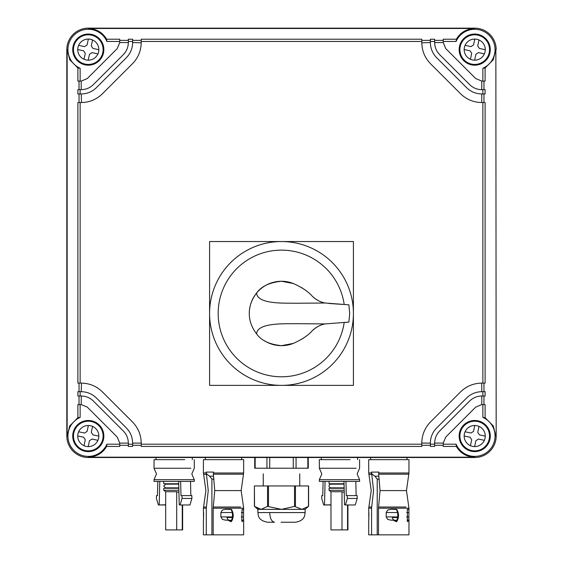 <?xml version="1.0" encoding="UTF-8"?>
<svg xmlns="http://www.w3.org/2000/svg" width="563" height="563" viewBox="0 0 563 563"><rect width="100%" height="100%" fill="white"/><g stroke="black" fill="none" stroke-linecap="round" stroke-linejoin="round"><path stroke-width="0.84" d="M77.891 417.697L80.129 417.408L80.129 404.586L77.891 404.586L77.891 417.697L69.749 425.917L67.145 436.043L67.145 49.621L69.749 59.748L77.891 67.968L77.891 81.079L81.262 81.079L87.272 78.56L117.231 48.608L119.743 42.591L119.743 39.22L106.639 39.22C102.55 32.394 96.435 28.812 88.285 28.481L474.715 28.481C466.565 28.812 460.45 32.394 456.361 39.22L456.079 41.458L443.257 41.458L443.257 42.591L445.769 48.608L475.728 78.56L481.738 81.079L482.871 81.079L482.871 68.257A20.345 20.345 0 0 0 484.469 31.767A20.345 20.345 0 0 0 456.079 41.458M128.336 40.367L119.743 40.367M128.336 41.458L128.336 39.22L132.629 39.22L132.629 41.458L128.336 41.458L128.336 42.591C128.251 47.278 126.576 51.303 123.304 54.674L93.345 84.633C89.989 87.898 85.956 89.58 81.262 89.665L77.891 89.665L77.891 93.958L80.129 93.958L80.129 89.665M141.214 40.367L132.629 40.367M141.214 41.458L141.214 39.22L421.786 39.22L421.786 41.458L141.214 41.458L141.214 42.591C141.081 50.818 138.146 57.883 132.411 63.788L102.452 93.739C96.554 99.475 89.489 102.41 81.262 102.543L77.891 102.543L77.891 383.114L80.129 383.114L80.129 102.543M430.371 40.367L421.786 40.367M430.371 41.458L430.371 39.22L434.664 39.22L434.664 41.458L430.371 41.458L430.371 42.591C430.477 48.46 432.567 53.499 436.663 57.715L466.614 87.673C470.83 91.762 475.869 93.859 481.738 93.958L482.871 93.958L482.871 89.665L485.109 89.665L485.109 93.958L482.871 93.958M443.257 40.367L434.664 40.367M443.257 41.458L443.257 39.22L456.361 39.22M495.855 49.621L496.179 436.043L495.855 49.621L493.251 59.748L485.109 67.968L482.871 68.257M496.179 49.621A21.471 21.471 0 0 0 474.715 28.15L88.285 28.15A21.471 21.471 0 0 0 66.821 49.621L66.821 436.043A21.471 21.471 0 0 0 88.285 457.508L88.285 457.184C96.435 456.853 102.55 453.271 106.639 446.438L106.921 444.2A20.345 20.345 0 0 1 78.531 453.898A20.345 20.345 0 0 1 80.129 417.408M77.891 67.968L80.129 68.257A20.345 20.345 0 0 1 78.531 31.767A20.345 20.345 0 0 1 106.921 41.458L106.639 39.22M119.743 41.458L106.921 41.458M128.336 42.598L119.743 42.535L117.231 48.608M141.214 42.795L132.629 42.535C132.537 48.425 130.447 53.485 126.337 57.715C130.433 53.499 132.523 48.46 132.629 42.591L132.629 41.458M436.663 57.715C432.553 53.485 430.463 48.425 430.371 42.535L421.786 42.823M445.769 48.608L443.257 42.535L434.664 42.591L434.664 41.458M496.179 436.043A21.471 21.471 0 0 1 474.715 457.508L88.285 457.508M482.871 81.079L485.109 81.079L485.109 67.968M483.962 89.665L483.962 81.079M483.962 102.543L483.962 93.958M482.871 383.114L485.109 383.114L485.109 102.543L482.871 102.543L482.871 383.114L481.738 383.114L481.794 391.7C475.904 391.792 470.844 393.889 466.614 397.992L436.663 427.95C432.567 432.159 430.477 437.198 430.371 443.074L430.371 446.438L434.664 446.438L434.664 444.2L430.371 444.2M483.962 391.7L483.962 383.114M485.109 396L485.109 391.7L482.871 391.7L482.871 396L485.109 396M483.962 404.586L483.962 396M495.855 436.043L493.251 425.917L485.109 417.697L485.109 404.586L482.871 404.586L482.871 417.408A20.345 20.345 0 0 1 484.469 453.898A20.345 20.345 0 0 1 456.079 444.2L443.257 444.2L443.257 443.074L445.769 437.057L443.257 443.13L434.664 443.067L434.664 444.2M459.148 49.621A15.567 15.567 0 0 0 474.715 65.181A15.567 15.567 0 0 0 490.274 49.621A15.567 15.567 0 0 0 474.715 34.054A15.567 15.567 0 0 0 459.148 49.621M79.038 396L79.038 404.586M80.129 396L77.891 396L77.891 391.7L80.129 391.7L80.129 396L81.262 396C85.942 396.078 89.974 397.752 93.345 401.025L123.304 430.984C126.569 434.34 128.244 438.373 128.336 443.074L119.743 443.13L117.231 437.057L87.272 407.098L81.262 404.586L80.129 404.586M79.038 383.114L79.038 391.7M79.038 93.958L79.038 102.543M79.038 81.079L79.038 89.665M80.129 81.079L80.129 68.257M72.726 49.621A15.567 15.567 0 0 0 88.285 65.181A15.567 15.567 0 0 0 103.852 49.621A15.567 15.567 0 0 0 88.285 34.054A15.567 15.567 0 0 0 72.726 49.621M80.129 93.958L81.262 93.958C87.131 93.859 92.17 91.762 96.386 87.673L126.337 57.715M421.786 444.2L141.214 444.2L141.214 446.438L421.786 446.438L421.786 443.074C421.919 434.847 424.854 427.781 430.589 421.877L460.548 391.918C466.445 386.183 473.511 383.255 481.738 383.114M421.786 41.458L421.786 42.591C421.919 50.818 424.854 57.883 430.589 63.788L460.548 93.739C466.445 99.475 473.511 102.41 481.738 102.543L482.871 102.543M80.129 383.114L81.262 383.114C89.489 383.255 96.554 386.183 102.452 391.918L132.411 421.877C138.146 427.781 141.081 434.847 141.214 443.074L132.629 443.13C132.537 437.233 130.447 432.173 126.337 427.95L96.386 397.992C92.17 393.903 87.131 391.806 81.262 391.7L80.129 391.7M141.214 444.2L141.214 443.074M434.664 42.535L434.664 42.591C434.756 47.292 436.431 51.317 439.696 54.674L469.655 84.633C473.026 87.905 477.058 89.58 481.738 89.665L482.871 89.665M88.285 457.184L474.715 457.184C466.565 456.853 460.45 453.271 456.361 446.438L456.079 444.2M72.726 436.043A15.567 15.567 0 0 0 88.285 451.61A15.567 15.567 0 0 0 103.852 436.043A15.567 15.567 0 0 0 88.285 420.477A15.567 15.567 0 0 0 72.726 436.043M459.148 436.043A15.567 15.567 0 0 0 474.715 451.61A15.567 15.567 0 0 0 490.274 436.043A15.567 15.567 0 0 0 474.715 420.477A15.567 15.567 0 0 0 459.148 436.043M485.109 417.697L482.871 417.408M482.871 404.586L481.738 404.586L475.728 407.098L481.794 404.586L481.794 396M481.738 102.543L481.794 93.958C475.904 93.873 470.844 91.776 466.614 87.673M481.738 89.665L481.794 81.079L475.728 78.56M81.269 396L81.206 404.586L87.272 407.098M81.459 383.114L81.206 391.7C87.096 391.792 92.156 393.889 96.386 397.992M96.386 87.673C92.156 91.776 87.096 93.873 81.206 93.958L81.494 102.543M87.272 78.56L81.206 81.079L81.206 89.665M443.257 444.2L443.257 446.438L456.361 446.438M434.664 445.291L443.257 445.291M421.786 445.291L430.371 445.291M132.629 445.291L141.214 445.291M128.336 444.2L128.336 446.438L132.629 446.438L132.629 444.2L128.336 444.2L128.336 443.13M119.743 445.291L128.336 445.291M106.639 446.438L119.743 446.438L119.743 444.2L106.921 444.2M475.728 407.098L445.769 437.057M117.231 437.057L119.743 443.074L119.743 444.2M90.411 451.463L89.728 450.787M73.542 434.601L72.866 433.925M88.307 420.477L89.081 421.251M103.078 435.248L103.852 436.022M472.589 34.202L473.272 34.878M489.458 51.064L490.134 51.74M474.693 65.181L473.919 64.407M459.922 50.41L459.148 49.643M490.134 433.925L489.458 434.601M473.272 450.787L472.589 451.463M459.148 436.022L459.922 435.248M473.919 421.251L474.693 420.477M72.866 51.74L73.542 51.064M89.728 34.878L90.411 34.202M103.852 49.643L103.078 50.41M89.081 64.407L88.307 65.181M482.871 396L481.738 396C477.044 396.085 473.011 397.76 469.655 401.025L439.696 430.984C436.424 434.355 434.749 438.387 434.664 443.074L434.664 443.13M466.614 397.992C470.83 393.903 475.869 391.806 481.738 391.7L482.871 391.7M132.629 444.2L132.629 443.074C132.523 437.198 130.433 432.159 126.337 427.95M421.786 443.074L430.371 443.13C430.463 437.233 432.553 432.173 436.663 427.95M138.055 55.948L137.829 56.399M90.537 101.058L90.171 101.178M423.27 51.866L423.151 51.5M468.381 99.384L467.937 99.158M424.945 429.71L425.171 429.266M472.463 384.599L472.829 384.487M139.73 433.799L139.849 434.157M94.619 386.274L95.063 386.507M73.809 432.919A14.814 14.814 0 0 0 85.161 450.52A14.814 14.814 0 0 0 102.769 439.168A14.814 14.814 0 0 0 91.41 421.56A14.814 14.814 0 0 0 73.809 432.919M89.341 446.543L88.208 446.6A10.556 10.556 0 0 0 92.564 426.395A10.556 10.556 0 0 0 77.968 433.813A10.556 10.556 0 0 0 88.208 446.6L89.482 440.695L92.029 439.049L97.934 440.329M77.743 436.529L77.729 435.959L83.641 437.233L85.28 439.787L84.007 445.692M78.637 431.765L84.541 433.038L87.096 431.392L88.37 425.487L87.237 425.537M92.564 426.395L91.29 432.3L92.937 434.854L98.842 436.128M460.231 432.919A14.814 14.814 0 0 0 471.59 450.52A14.814 14.814 0 0 0 489.191 439.168A14.814 14.814 0 0 0 477.839 421.56A14.814 14.814 0 0 0 460.231 432.919M475.763 446.543L474.63 446.6A10.556 10.556 0 0 0 478.993 426.395A10.556 10.556 0 0 0 464.398 433.813A10.556 10.556 0 0 0 474.63 446.6L475.904 440.695L478.459 439.049L484.363 440.322M470.436 445.692L471.71 439.787L470.063 437.233L464.158 435.959M473.659 425.537L474.792 425.487L473.518 431.392L470.971 433.038L465.066 431.765M478.993 426.395L477.72 432.3L479.359 434.854L485.271 436.128M460.231 46.49A14.814 14.814 0 0 0 471.59 64.098A14.814 14.814 0 0 0 489.191 52.746A14.814 14.814 0 0 0 477.839 35.138A14.814 14.814 0 0 0 460.231 46.49M475.763 60.121L474.63 60.171A10.556 10.556 0 0 0 478.993 39.966A10.556 10.556 0 0 0 464.398 47.391A10.556 10.556 0 0 0 474.63 60.171L475.904 54.266L478.459 52.619L484.363 53.9M473.659 39.114L474.792 39.065L473.518 44.97L470.971 46.616L465.066 45.336M464.158 49.537L470.063 50.811L471.71 53.365L470.436 59.27M485.271 49.699L479.359 48.425L477.72 45.877L478.993 39.966M73.809 46.49A14.814 14.814 0 0 0 85.161 64.098A14.814 14.814 0 0 0 102.769 52.746A14.814 14.814 0 0 0 91.41 35.138A14.814 14.814 0 0 0 73.809 46.49M89.341 60.121L88.208 60.171A10.556 10.556 0 0 0 92.564 39.966A10.556 10.556 0 0 0 77.968 47.391A10.556 10.556 0 0 0 88.208 60.171L89.482 54.266L92.029 52.619L97.934 53.907M77.743 50.107L77.729 49.537L83.641 50.811L85.28 53.365L84.007 59.27A10.556 10.556 0 0 0 84.506 59.474M78.637 45.336L84.541 46.616L87.096 44.97L88.37 39.065L87.237 39.114M98.842 49.699L92.937 48.425L91.29 45.877L92.564 39.966M184.784 459.661L154.037 459.661L154.037 468.247L190.843 468.247M191.814 473.962L194.284 479.676L154.037 479.676L154.037 481.393L194.284 481.393L194.284 479.676L191.814 473.962L194.284 468.247L194.284 459.661M178.675 481.393L179.238 504.807L180.083 504.969L182.046 498.452L181.976 495.588L180.99 495.637L180.646 481.393M190.512 481.393L190.857 495.588M181.976 495.588L191.842 495.588L191.913 498.452L189.949 504.969L180.083 504.969M165.677 504.807L158.372 504.969L156.408 498.452L156.479 495.588L157.464 495.637L157.802 481.393M159.772 481.393L159.216 504.807M163.756 481.393L163.756 483.758L178.731 483.758M182.046 498.452L191.913 498.452M165.677 504.969L158.372 504.969M157.464 495.588L156.479 495.588M176.691 529.896L176.691 491.717L165.677 491.717L163.756 490.274L163.756 488.262L178.844 488.262M163.756 490.274L178.893 490.274M176.691 491.717L178.943 492.421M178.45 529.91L165.677 529.91L165.677 491.717M182.637 504.969L189.949 504.969L182.637 504.969L182.637 529.91L178.577 529.91L182.637 529.91L182.257 529.91L182.25 504.969M182.637 529.91L182.25 529.91M171.124 529.91L177.197 529.91M350.087 459.661L319.341 459.661L319.341 468.247L356.147 468.247M359.588 479.676L357.118 473.962L359.588 479.676L319.341 479.676L319.341 481.393L359.588 481.393L359.588 479.676L357.118 473.962L359.588 468.247L359.588 459.661M343.979 481.393L344.542 504.807L345.386 504.969L347.35 498.452L347.28 495.588L346.294 495.637L345.949 481.393M355.816 481.393L356.161 495.588M347.28 495.588L357.146 495.588L357.216 498.452L355.253 504.969L345.386 504.969M330.981 504.807L323.676 504.969L321.712 498.452L321.783 495.588L322.768 495.637L323.106 481.393M325.076 481.393L324.52 504.807M329.059 481.393L329.059 483.758L344.035 483.758M347.35 498.452L357.216 498.452M330.981 504.969L323.676 504.969M322.768 495.588L321.783 495.588M341.994 529.896L341.994 491.717L330.981 491.717L329.059 490.274L329.059 488.262L344.148 488.262M329.059 490.274L344.197 490.274M341.994 491.717L344.246 492.421M343.761 529.91L330.981 529.91L330.981 491.717M347.941 504.969L355.253 504.969L347.941 504.969L347.941 529.91L341.994 529.91L347.561 529.91L347.554 504.969M336.428 529.91L342.501 529.91M347.941 529.91L347.561 529.91M308.461 506.397L308.601 485.953L254.399 485.953L254.539 506.397L261.049 509.353L267.559 506.397L281.493 509.353L294.512 506.397L301.951 509.353L308.461 506.397L308.461 485.953M257.889 508.621L256.552 507.896L257.889 508.621M281.014 522.239L295.005 522.239M255.159 457.508L255.159 468.226L269.726 468.226L269.726 457.508M307.841 457.508L307.841 468.226L269.726 468.226M269.691 512.576L305.118 512.576L305.118 509.353L257.882 509.353L257.882 512.576C258.368 515.602 257.945 520.374 267.545 522.239L274.526 522.239C271.605 521.612 269.994 518.396 269.691 512.576L257.882 512.576M353.416 241.541L209.584 241.541L209.584 385.381L353.416 385.381L353.416 241.541M209.584 313.457A71.916 71.916 0 0 0 281.5 385.381A71.916 71.916 0 0 0 353.416 313.457A71.916 71.916 0 0 0 281.5 241.541A71.916 71.916 0 0 0 209.584 313.457M264.068 340.538A32.204 32.204 0 0 0 281.5 345.661L293.337 343.409A32.204 32.204 0 0 1 281.5 345.661C269.55 344.472 261.253 340.545 256.608 333.887C251.654 327.399 249.219 320.586 249.296 313.457C249.219 306.335 251.654 299.523 256.608 293.034C257.15 304.872 287.306 302.908 295.125 303.253L325.083 303.014L348.884 304.822L349.693 313.457L348.884 322.099L344.197 322.416A63.33 63.33 0 0 1 277.01 376.633A63.33 63.33 0 0 1 218.17 313.457A63.33 63.33 0 0 1 277.01 250.289A63.33 63.33 0 0 1 344.197 304.506M348.884 322.099L325.083 323.908C320.579 324.654 316.223 327.019 312.008 330.995A25.117 25.117 0 0 1 325.083 323.908L295.125 323.669C287.306 324.014 257.15 322.05 256.608 333.887M342.832 304.414L329.003 303.485M306.758 335.71A53.668 53.668 0 0 1 300.895 339.714M249.296 313.457A32.204 32.204 0 0 1 293.337 283.513C301.874 287.327 308.102 291.465 312.008 295.927A25.117 25.117 0 0 0 325.083 303.014C320.579 302.268 316.223 299.903 312.008 295.927M300.895 287.207A53.668 53.668 0 0 1 306.758 291.212M293.337 283.513L281.5 281.261C269.55 282.45 261.253 286.377 256.608 293.034M293.337 343.409C301.874 339.595 308.102 335.457 312.008 330.995M243.659 519.902L243.659 534.85L213.067 534.85M213.335 474.187L243.49 474.187L243.659 472.99L213.412 472.99L213.335 474.187L214.756 490.598L213.18 508.206L213.187 534.85L240.795 534.85M217.987 534.85L206.276 534.85L206.276 508.206L208.254 490.598L206.48 474.482L206.727 474.018L209.591 476.185L213.236 476.185M203.412 519.902L203.412 534.85L206.276 534.85M203.44 510.029L203.524 520.142M243.631 519.417L243.582 520.142L243.631 519.417L243.554 520.142L241.703 520.142L243.554 520.142L243.554 509.311L242.062 509.311L243.582 509.304L243.631 510.029M243.188 520.142L242.181 521.732L241.837 520.726L242.062 509.304M231.527 520.289L225.355 520.142L229.275 520.142L225.622 520.142L222.42 519.417L220.886 516.925L220.893 512.52L222.42 510.029L225.65 509.311L231.548 509.501C233.645 513.336 233.765 517.073 231.907 520.733L231.133 521.732L230.492 521.014L231.442 520.501C232.927 516.679 232.843 513.09 231.182 509.74L231.548 509.501M229.275 520.142A3.223 2.28 90 0 1 227.663 519.199A3.223 2.28 90 0 1 227.03 517.51L232.343 517.51M231.182 509.74L230.964 509.304L225.355 509.304M231.442 520.501L231.907 520.733M231.133 521.732L227.867 520.142M211.913 534.85L211.913 479.127L209.591 476.192M206.41 507.01L203.581 507.01L205.91 490.598L203.602 474.264L206.48 474.482M206.382 474.173L206.072 472.097L206.727 474.018M206.072 472.097L213.539 472.083L213.412 472.99M203.602 474.264L203.412 472.99L203.602 474.264L203.412 472.99L206.142 472.99L203.412 472.99L203.412 459.661L243.659 459.661L243.659 472.99L241.161 490.598L214.756 490.598M203.581 516.925L203.581 512.52L203.581 516.925M408.963 519.902L408.963 534.85L378.371 534.85M378.639 474.187L408.794 474.187L408.963 472.99L378.716 472.99L378.639 474.187L380.06 490.598L378.484 508.206L378.491 534.85L406.099 534.85M383.29 534.85L371.58 534.85L371.58 508.206L373.558 490.598L371.784 474.482L372.03 474.018L374.895 476.185L378.54 476.185M368.716 519.902L368.716 534.85L371.58 534.85M368.744 510.029L368.828 520.142M408.886 509.304L408.886 520.142L407.007 520.142L408.858 520.142L407.485 521.732L407.295 509.508L408.858 509.304L407.366 509.311M407.007 520.142L408.492 520.142M396.831 520.289L390.659 520.142L394.579 520.142L390.926 520.142L387.724 519.417L386.19 516.925L386.197 512.52L387.724 510.029L390.954 509.311L396.852 509.501C398.949 513.336 399.068 517.073 397.211 520.733L396.436 521.732L395.796 521.007L396.746 520.501C398.231 516.679 398.147 513.09 396.486 509.74L396.852 509.501M394.579 520.142A3.223 2.28 90 0 1 392.967 519.199A3.223 2.28 90 0 1 392.334 517.51L397.647 517.51M396.486 509.74L396.268 509.304L390.659 509.304M408.858 509.311L408.935 510.029M396.746 520.501L397.211 520.733M396.436 521.732L393.171 520.142M377.217 534.85L377.217 479.127L374.895 476.192M371.721 507.01L368.885 507.01L371.214 490.598L368.906 474.264L371.784 474.482M371.686 474.173L371.376 472.097L372.03 474.018M371.376 472.097L378.843 472.083L378.716 472.99M368.906 474.264L368.716 472.99L368.906 474.264L368.716 472.99L371.446 472.99L368.716 472.99L368.716 459.661L408.963 459.661L408.963 472.99L406.465 490.598L380.06 490.598M368.885 516.925L368.885 512.52L368.885 516.925M408.935 519.417L408.858 520.142M293.992 522.239L294.548 522.239L293.992 522.239M294.583 522.239L294.984 522.239L294.583 522.239M266.939 468.226L266.939 457.508M293.274 468.226L293.274 457.508M296.061 468.226L296.061 457.508M295.441 485.953L295.441 506.397M294.512 506.397L294.512 485.953M268.488 485.953L268.488 506.397M267.559 506.397L267.559 485.953M203.412 509.543L203.412 508.206L206.276 508.206M220.886 516.925L232.435 516.925M241.224 516.925L243.49 516.925M220.886 512.52L232.167 512.52M241.372 512.52L243.49 512.52M214.039 479.127L211.913 479.127M213.286 507.01L240.661 507.01M213.18 508.206L243.659 508.206L241.161 490.598M368.716 509.543L368.716 508.206L371.58 508.206M386.19 516.925L397.738 516.925M406.528 516.925L408.794 516.925M386.19 512.52L397.471 512.52M406.676 512.52L408.794 512.52M379.342 479.127L377.217 479.127M378.589 507.01L405.965 507.01M378.484 508.206L408.963 508.206L406.465 490.598M156.021 459.661L156.021 457.508M192.3 459.661L192.3 457.508M154.037 479.676L156.5 473.962L154.037 468.247M165.902 484.145L165.902 483.758M165.853 484.145L163.699 486.01L165.902 488.262M178.745 484.145L165.902 484.18M165.902 487.84L178.83 487.875M321.325 459.661L321.325 457.508M357.604 459.661L357.604 457.508M319.341 479.676L321.804 473.962L319.341 468.247M331.206 484.145L331.206 483.758M331.157 484.145L330.868 484.145C329.629 484.539 329.01 485.158 329.003 486.01C329.017 486.861 329.636 487.488 330.868 487.875L331.157 487.875M344.049 484.145L331.206 484.18M331.206 487.84L344.141 487.875M331.206 488.262L331.206 487.875M299.748 485.953L299.748 473.828M263.252 485.953L263.252 473.828M308.271 468.226L308.271 457.508M254.729 468.226L254.729 457.508M305.118 509.353L308.601 506.271L308.601 485.953M257.882 509.353L254.399 506.271L254.399 485.953M305.118 512.576C304.717 515.659 304.787 520.543 295.455 522.239M241.703 520.142L243.582 520.142M203.581 507.01L203.412 508.206M243.659 509.543L243.659 508.206M209.654 476.185L211.702 476.185M211.097 476.185L213.476 476.185M205.396 459.661L205.396 457.508M241.675 459.661L241.675 457.508M243.49 474.187L243.659 472.99M368.885 507.01L368.716 508.206M408.963 509.543L408.963 508.206M374.958 476.185L377.006 476.185M376.401 476.185L378.779 476.185M370.7 459.661L370.7 457.508M406.979 459.661L406.979 457.508M408.794 474.187L408.963 472.99"/></g></svg>
